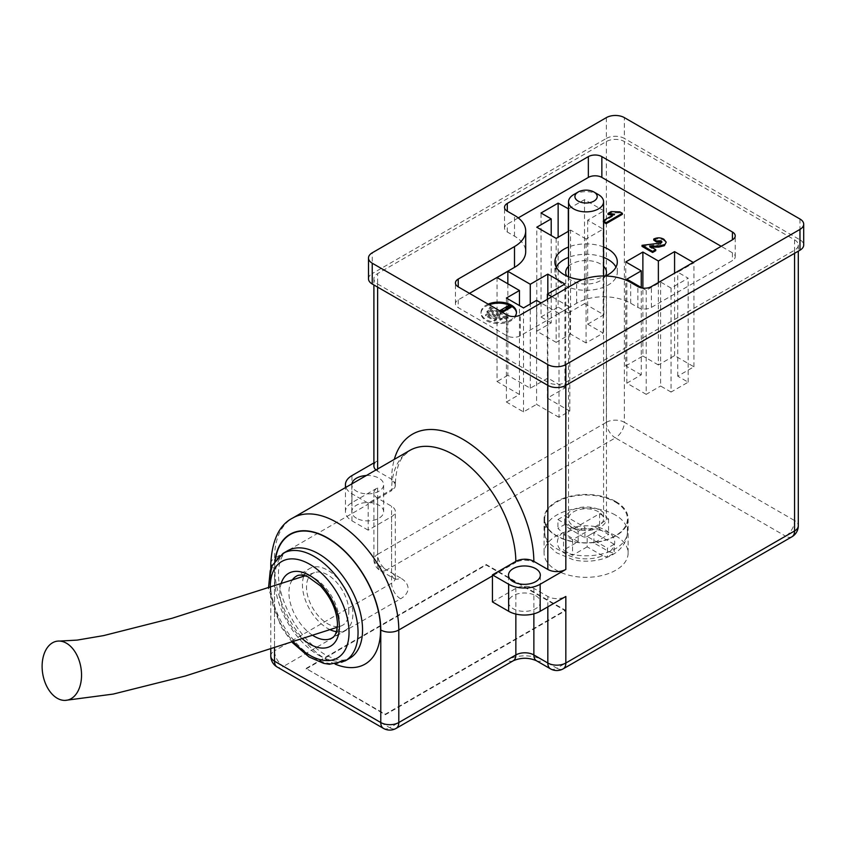 <?xml version="1.0" encoding="UTF-8"?>
<svg xmlns="http://www.w3.org/2000/svg" width="846" height="846" viewBox="0 0 846 846"><rect width="100%" height="100%" fill="white"/><g stroke="black" fill="none" stroke-linecap="round" stroke-linejoin="round"><path stroke-width="0.63" stroke-dasharray="4.23 3.17" d="M600.512 510.424A20.378 11.759 180 0 1 606.476 518.735A20.378 11.759 180 0 1 586.098 530.505A20.378 11.759 180 0 1 565.72 518.735A20.378 11.759 180 0 1 578.304 507.875A20.378 11.759 180 0 1 600.512 510.424M568.544 266.331A20.378 11.759 180 0 1 600.512 263.984A20.378 11.759 180 0 1 603.568 266.236M605.44 275.997A20.378 11.759 180 0 1 571.695 280.618A20.378 11.759 180 0 1 566.788 276.05M603.568 222.181L603.05 221.874L614.566 215.222L612.832 215.191M608.031 214.45L611.14 212.653L619.854 212.885L622.349 214.334M488.153 304.137A17.713 10.226 0 0 0 481.036 312.333A17.713 10.226 0 0 0 486.228 319.566A17.713 10.226 0 0 0 514.928 316.499M651.272 247.064L649.707 247.201L655.724 250.67M642.029 246.366L658.378 244.832L660.863 244.113L661.752 242.337M653.747 240.074C657.205 238.456 660.567 238.519 663.835 240.253L666.214 243.204M582.228 279.772A31.196 18.009 0 0 0 605.514 276.008M603.568 246.979A31.196 18.009 0 0 0 568.544 247.011M507.843 283.791L507.843 375.296L530.273 388.24L547.827 378.099L564.938 387.976L547.373 398.117L569.802 411.061L558.995 417.3L558.995 313.316L569.802 307.077L551.878 296.735M558.995 313.316L541.07 302.974M469.488 293.361L458.225 299.854A9.549 5.51 0 0 0 455.434 303.756A9.549 5.51 0 0 0 458.225 307.658L506.86 335.725A9.549 5.51 0 0 0 520.364 335.725L576.644 303.238A38.207 22.059 180 0 1 630.672 303.238L637.873 307.394A9.549 5.51 0 0 0 651.388 307.394L732.435 260.6A9.549 5.51 0 0 0 735.227 256.708A9.549 5.51 0 0 0 732.435 252.806L721.173 246.302M518.26 217.887L507.304 224.211A9.549 5.51 0 0 0 504.512 228.113A9.549 5.51 0 0 0 507.304 232.005L514.505 236.171A38.207 22.059 180 0 1 525.694 251.77M587.674 220.182L587.674 324.166L603.166 333.102L586.056 342.979L586.056 239.006L603.166 229.118L587.674 220.182L603.568 211.003M586.056 239.006L570.564 230.059L568.544 231.222M568.544 208.867L584.523 199.645L603.568 210.633M658.368 282.564L658.368 364.975L674.579 355.616L693.932 366.794L677.731 376.153L688.168 382.18L671.058 392.058L671.058 288.084L688.168 278.197L677.731 272.169L693.932 262.81L693.255 262.419M671.058 288.084L660.62 282.046L646.207 290.368L642.146 288.021M375.952 469.974A12.732 7.35 0 0 0 377.633 471.169L391.592 479.227A12.732 7.35 180 0 1 395.315 484.42A12.732 7.35 180 0 1 391.592 489.623L368.179 503.137L351.968 493.778A22.282 12.87 180 0 1 345.908 487.317M368.179 530.178L351.968 520.819A22.282 12.87 180 0 1 345.443 511.724A22.282 12.87 180 0 1 351.968 502.619L377.633 487.804A12.732 7.35 0 0 0 373.9 493.007A12.732 7.35 0 0 0 377.633 498.199L391.592 506.257A12.732 7.35 180 0 1 395.315 511.46A12.732 7.35 180 0 1 391.592 516.663L368.179 530.178L368.179 504.184L391.592 490.659A87.868 50.728 -120 0 1 409.792 450.432L403.278 456.206C398.265 462.35 395.611 472.1 395.315 485.467A12.732 7.35 180 0 0 391.592 480.264L391.592 479.227M533.868 562.41L533.868 561.374A100.611 58.088 60 0 1 533.868 562.41A12.732 7.35 0 0 0 515.859 562.41A87.868 50.728 -120 0 0 515.849 561.374L515.859 562.41L492.446 575.925M377.633 284.002L547.827 382.265A12.732 7.35 0 0 0 565.837 382.265L794.563 250.205A12.732 7.35 0 0 0 798.296 245.002A12.732 7.35 0 0 0 794.563 239.809L624.369 141.546A12.732 7.35 0 0 0 606.36 141.546L377.633 273.596A12.732 7.35 0 0 0 373.9 278.799A12.732 7.35 0 0 0 377.633 284.002L377.633 287.122M373.9 462.921L377.633 460.763A12.732 7.35 0 0 0 373.9 465.966M492.446 601.918L515.859 588.404A12.732 7.35 180 0 1 533.868 588.404L547.827 596.462A12.732 7.35 0 0 0 565.837 596.462M306.041 668.996L486.143 565.012L565.392 610.759L385.29 714.743L306.041 668.467L486.143 564.494L565.392 610.241L385.29 714.225L306.041 668.467M615.814 535.899A42.025 24.259 180 0 1 628.123 553.051A42.025 24.259 180 0 1 586.098 577.321A42.025 24.259 180 0 1 544.073 553.051A42.025 24.259 180 0 1 570.014 530.632A42.025 24.259 180 0 1 615.814 535.899M606.36 117.626L606.36 138.427L372.229 273.596L372.229 252.806M606.36 138.427A12.732 7.35 180 0 1 624.369 138.427L624.369 117.626M799.967 219.008L799.967 239.809L624.369 138.427M799.967 239.809A12.732 7.35 180 0 1 803.7 245.002M368.496 278.799A12.732 7.35 180 0 1 372.229 273.596M330.151 629.741A35.659 20.59 60 0 1 327.656 628.441A35.659 20.59 60 0 1 303.746 576.285M304.031 575.492A35.659 20.59 60 0 1 309.826 568.438A35.659 20.59 60 0 1 345.485 589.028A35.659 20.59 60 0 1 345.485 630.207A35.659 20.59 60 0 1 336.475 631.687M348.816 611.542A29.927 17.28 -120 0 0 336.824 582.598A29.927 17.28 -120 0 0 314.448 572.605A29.927 17.28 -120 0 0 311.127 605.038A29.927 17.28 -120 0 0 340.875 626.04A29.927 17.28 -120 0 0 348.816 611.542M395.315 484.42L395.315 485.467A12.732 7.35 180 0 1 391.592 490.659L391.592 489.623M615.814 501.583A42.025 24.259 180 0 1 628.123 518.735A42.025 24.259 180 0 1 586.098 543.005A42.025 24.259 180 0 1 544.073 518.735A42.025 24.259 180 0 1 570.014 496.327A42.025 24.259 180 0 1 615.814 501.583M535.666 595.679A15.915 9.19 180 0 1 540.33 602.183A15.915 9.19 180 0 1 524.414 611.372A15.915 9.19 180 0 1 508.499 602.183A15.915 9.19 180 0 1 518.323 593.691A15.915 9.19 180 0 1 535.666 595.679M391.592 516.663L391.592 583.211L274.527 650.796L274.527 558.254L368.179 504.184L368.179 503.137M356.473 518.217A15.915 9.19 180 0 1 351.809 511.724A15.915 9.19 180 0 1 367.724 502.524A15.915 9.19 180 0 1 383.64 511.724A15.915 9.19 180 0 1 373.816 520.205A15.915 9.19 180 0 1 356.473 518.217M366.329 475.526A15.915 9.19 180 0 1 383.64 484.684A15.915 9.19 180 0 1 373.816 493.176A15.915 9.19 180 0 1 356.473 491.188A15.915 9.19 180 0 1 351.809 484.684A15.915 9.19 180 0 1 351.873 483.88M603.166 333.102L603.166 229.118M586.056 342.979L570.564 334.043L570.564 230.059M556.16 238.382L556.16 342.355L570.564 334.043M556.16 342.355L536.798 331.177L536.798 227.204M536.798 331.177L551.201 322.865L551.201 235.516M551.201 322.865L541.028 316.986L541.028 213.002M541.028 316.986L558.138 307.109L558.138 237.229M568.311 231.36L568.311 312.988L558.138 307.109M568.311 312.988L584.523 303.629L584.523 199.645M587.674 324.166L603.885 314.807L584.523 303.629M603.885 314.807L603.885 210.823M674.579 355.616L674.579 273.205M693.932 366.794L693.932 262.81M677.731 376.153L677.731 272.169M688.168 382.18L688.168 278.197M671.058 392.058L660.62 386.03L660.62 282.046M646.207 290.368L646.207 394.352L660.62 386.03M646.207 394.352L626.844 383.175L626.844 279.191M626.844 383.175L641.257 374.852L641.257 287.503M641.257 374.852L625.765 365.906L625.765 261.932M625.765 365.906L642.875 356.029L642.875 288.116M658.368 364.975L642.875 356.029M530.273 388.24L530.273 304.01M547.827 378.099L547.827 293.879M564.938 387.976L564.938 284.002M547.373 398.117L547.373 299.336M569.802 411.061L569.802 307.077M558.995 417.3L536.576 404.356L536.576 300.372M506.405 298.035L506.405 402.019L523.515 411.896L536.576 404.356M523.515 411.896L523.515 307.912M506.405 402.019L519.465 394.479L519.465 305.575M519.465 394.479L497.036 381.535L497.036 277.551M507.843 375.296L497.036 381.535M556.224 267.103A31.196 18.009 0 0 0 554.902 272.296A31.196 18.009 0 0 0 564.039 285.039A31.196 18.009 0 0 0 598.037 288.941A31.196 18.009 0 0 0 617.305 272.296A31.196 18.009 0 0 0 615.973 267.103M603.568 257.374A31.196 18.009 0 0 0 568.544 257.406M649.707 246.165L649.707 247.201M663.835 239.217L663.835 240.253M660.863 243.077L660.863 244.113M658.378 243.796L658.378 244.832M487.412 313.686L485.604 314.723L485.604 315.759L487.412 314.723L487.412 313.686L496.412 318.879L494.614 319.925L485.604 314.723M496.412 318.879L496.412 319.925L494.614 320.962L485.604 315.759M494.614 320.962L494.614 319.925M488.755 310.302L486.958 311.339L486.958 312.385L488.755 311.339L488.755 310.302L502.27 318.107L500.462 319.143L486.958 311.339M502.27 318.107L502.27 319.143L500.462 320.179L486.958 312.385M500.462 320.179L500.462 319.143M499.648 310.778L498.209 311.603L490.109 306.929L488.311 307.965L488.311 309.002L490.109 307.965L490.109 306.929M511.132 307.257L509.334 306.22L509.334 305.184M509.334 306.22L498.209 312.639L498.209 311.603M498.209 312.639L490.109 307.965M502.355 312.333L500.018 313.686L508.118 318.36L506.32 319.397L506.32 318.36L488.311 307.965M506.32 319.397L488.311 309.002M508.118 318.36L508.118 317.324L506.32 318.36M500.018 313.686L500.018 312.639L508.118 317.324M501.456 311.814L500.018 312.639M496.412 319.925L487.412 314.723M502.27 319.143L488.755 311.339M489.221 304.75A17.713 10.226 0 0 0 481.036 313.369A17.713 10.226 0 0 0 486.228 320.602A17.713 10.226 0 0 0 505.527 322.823A17.713 10.226 0 0 0 516.462 313.369A17.713 10.226 0 0 0 516.441 312.851M619.854 211.849L619.854 212.885M611.14 211.616L611.14 212.653M614.566 214.186L614.566 215.222M603.568 221.134L603.05 220.838L603.05 221.874M615.317 502.016A41.391 23.9 180 0 1 627.446 518.915A41.391 23.9 180 0 1 586.056 542.804A41.391 23.9 180 0 1 544.665 518.915A41.391 23.9 180 0 1 570.215 496.835A41.391 23.9 180 0 1 615.317 502.016M598.439 511.767A17.512 10.11 0 0 0 579.351 509.567A17.512 10.11 0 0 0 568.544 518.915A17.512 10.11 0 0 0 586.056 529.025A17.512 10.11 0 0 0 603.568 518.915A17.512 10.11 0 0 0 598.439 511.767M602.659 555.79L587.177 546.854L587.177 536.459L607.439 548.155L607.439 557.006L602.659 555.79A28.658 16.539 180 0 1 565.794 554.003A28.658 16.539 180 0 1 562.696 532.726L557.916 528.412L564.663 524.509L569.453 528.824L584.924 537.76L599.56 529.31L608.57 534.513L593.934 542.963L609.406 551.888L614.196 553.104L607.439 557.006M593.934 542.963L593.934 532.557L614.196 544.253L614.196 553.104M593.934 532.557L587.177 536.459M614.196 544.253L607.439 548.155M587.177 546.854L572.541 555.304L563.542 550.101L578.178 541.662L562.696 532.726M578.178 541.662L578.178 531.256L557.916 519.56L557.916 528.412M584.924 537.76L584.924 527.365L564.663 515.658L564.663 524.509M557.916 519.56L564.663 515.658M578.178 531.256L584.924 527.365M572.541 539.706L563.542 534.513L599.56 513.712L608.57 518.915L572.541 539.706L572.541 555.304M608.57 518.915L608.57 534.513M599.56 513.712L599.56 529.31M563.542 534.513L563.542 550.101M573.673 194.622A17.512 10.11 180 0 1 598.439 194.622M391.592 480.264A100.611 58.088 60 0 1 394.299 459.378M547.827 385.385L547.827 382.265M377.633 469.001L377.633 471.169M377.633 460.763L377.633 273.596M533.868 588.404L533.868 613.836M547.827 606.857L547.827 596.462M515.859 614.059L515.859 588.404M335.217 664.152A74.818 43.199 60 0 1 327.656 660.409A74.818 43.199 60 0 1 275.288 560.359M274.992 560.761A75.135 43.379 -120 0 0 274.527 568.649L274.527 648.448M377.633 498.199L377.633 564.747L391.592 572.805L391.592 506.257M794.563 239.809L794.563 520.554L624.369 422.302L624.369 141.546M606.36 141.546L606.36 422.302L377.633 554.352L377.633 487.804M351.968 502.619L351.968 475.589M565.837 382.265L565.837 385.385M794.563 253.324L794.563 250.205M513.226 660.779A12.732 7.35 60 0 1 506.86 660.155L389.784 727.74L283.526 666.394L400.592 598.809A12.732 7.35 60 0 1 391.592 583.211A12.732 7.35 180 0 0 395.315 578.008L395.769 579.806L394.225 578.643A12.732 7.35 120 0 0 400.592 578.008A25.475 14.71 180 0 1 400.592 598.809M400.592 578.008L386.633 569.95L615.37 437.89L785.564 536.153L556.837 668.213L542.878 660.155A25.475 14.71 180 0 0 506.86 660.155M270.794 563.447A12.732 7.35 0 0 1 274.527 558.254A87.868 50.728 60 0 1 292.727 518.027M302.699 639.079A42.025 24.259 60 0 1 281.02 583.983M270.255 587.579A55.72 32.169 -120 0 0 293.689 642.103M345.189 660.885A62.086 35.849 60 0 1 314.141 657.807A62.086 35.849 60 0 1 273.586 603.103A62.086 35.849 60 0 1 283.103 553.358M318.646 655.216A62.086 35.849 -120 0 0 349.694 658.283L344.946 659.901C340.103 660.874 333.461 659.108 325.012 654.582C305.48 642.326 291.193 623.016 282.162 596.652C278.873 585.464 277.774 575.724 278.884 567.433C280.121 558.889 283.029 553.326 287.608 550.757A62.086 35.849 -120 0 0 278.091 600.501A62.086 35.849 -120 0 0 318.646 655.216M345.485 630.207L331.97 638A35.659 20.59 -120 0 0 339.362 621.683A35.659 20.59 -120 0 0 323.796 585.792A35.659 20.59 -120 0 0 296.322 576.242L309.826 568.438M292.113 580.24A35.659 20.59 -120 0 0 313.052 635.579M373.9 493.007L373.9 559.555A12.732 12.732 0 0 0 380.266 570.585A12.732 7.35 120 0 1 377.633 564.747A12.732 7.35 180 0 1 373.9 559.555A12.732 7.35 180 0 1 377.633 554.352A12.732 7.35 60 0 0 386.633 569.95A12.732 7.35 120 0 1 380.266 570.585L394.225 578.643A12.732 7.35 120 0 1 391.592 572.805A12.732 7.35 180 0 1 395.315 578.008L395.315 511.46M271.82 566.344A12.732 7.35 0 0 0 274.527 568.649M270.794 655.988A12.732 7.35 180 0 1 274.527 650.796A12.732 7.35 -120 0 0 283.526 666.394A12.732 7.35 120 0 1 277.16 667.018M606.36 422.302A12.732 7.35 180 0 1 624.369 422.302A12.732 7.35 120 0 1 615.37 437.89A12.732 7.35 60 0 1 606.36 422.302M383.418 728.374A12.732 7.35 120 0 0 389.784 727.74A12.732 7.35 60 0 0 396.161 728.374M791.93 536.787A12.732 7.35 -120 0 1 785.564 536.153A12.732 7.35 120 0 0 794.563 520.554A12.732 7.35 180 0 1 798.296 525.757M550.46 668.837A12.732 7.35 -60 0 0 556.837 668.213A12.732 7.35 -120 0 0 563.203 668.837M536.512 660.779A12.732 7.35 120 0 0 542.878 660.155M458.225 299.854L458.225 307.658M514.505 236.171L514.505 215.37M507.304 232.005L507.304 224.211M732.435 252.806L732.435 260.6M651.388 307.394L651.388 286.593M637.873 307.394L637.873 286.593M630.672 303.238L630.672 282.437M576.644 303.238L576.644 282.437M520.364 335.725L520.364 314.934M506.86 335.725L506.86 314.934M351.968 520.819L351.968 493.778M653.292 243.881L653.292 244.917M615.317 515.013A41.391 23.9 0 0 0 570.215 509.831A41.391 23.9 0 0 0 544.665 531.912A41.391 23.9 0 0 0 586.056 555.801A41.391 23.9 0 0 0 627.446 531.912A41.391 23.9 0 0 0 615.317 515.013M569.453 528.824A28.658 16.539 180 0 1 606.318 530.611A28.658 16.539 180 0 1 609.406 551.888M565.72 272.296L565.72 518.735M606.476 272.296L606.476 518.735M373.9 278.799L373.9 284.965M270.794 649.665L270.794 568.956M798.296 245.002L798.296 251.167M292.356 642.548L280.935 626.675L268.499 588.16M544.073 518.735L544.073 553.051M628.123 518.735L628.123 553.051M455.434 303.756L455.434 282.955M504.512 228.113L504.512 207.312M735.227 256.708L735.227 235.907M540.33 602.183L540.33 575.143M508.499 602.183L508.499 575.143M345.443 511.724L345.443 487.592M383.64 511.724L383.64 484.684M351.809 511.724L351.809 484.684M617.305 272.296L617.305 261.9M554.902 272.296L554.902 261.9M314.448 572.605L305.173 575.788M340.875 626.04L337.353 627.256M661.932 242.855L661.932 241.819M516.462 313.369L516.462 312.333M481.036 313.369L481.036 312.333M544.665 518.915L544.665 531.912C544.75 537.601 546.675 542.698 550.429 547.203L556.457 552.734L573.556 559.904C597.921 565.075 626.664 554.648 627.446 531.912L627.446 518.915M568.544 276.79L568.544 518.915M603.568 275.976L603.568 518.915"/><path stroke-width="1.27" d="M603.568 266.236A20.378 11.759 180 0 1 606.476 272.296A20.378 11.759 180 0 1 605.44 275.997M566.788 276.05A20.378 11.759 180 0 1 565.72 272.296A20.378 11.759 180 0 1 568.544 266.331M603.568 220.542L614.566 214.186L608.031 213.414L611.14 211.616L619.854 211.849L622.349 213.287L622.349 214.334L606.159 223.672L603.568 222.181M612.832 215.191L608.031 214.45L608.031 213.414M514.928 316.499A17.713 10.226 0 0 0 516.462 312.333A17.713 10.226 0 0 0 506.691 303.196A17.713 10.226 0 0 0 488.153 304.137M664.396 244.631L658.77 246.07L649.707 246.165L655.724 249.633L655.724 250.67L652.615 252.468L642.029 246.366L642.029 245.319L660.863 243.077L661.932 241.819L661.075 240.74L661.075 241.776L656.559 242.051L653.747 240.074L653.747 239.037C657.205 237.419 660.567 237.472 663.835 239.217L666.214 242.157L664.396 245.668L658.77 247.106L651.272 247.064M661.752 242.337L661.075 241.776M666.214 242.157L664.396 245.668M568.544 247.011A31.196 18.009 0 0 0 554.902 261.9A31.196 18.009 0 0 0 564.039 274.643A31.196 18.009 0 0 0 582.228 279.772M605.514 276.008A31.196 18.009 0 0 0 617.305 261.9A31.196 18.009 0 0 0 603.568 246.979M530.273 304.01L530.273 284.256L507.843 271.312L497.036 277.551L519.465 290.495L506.405 298.035L523.515 307.912L536.576 300.372L541.07 302.974M530.273 284.256L547.827 274.125L564.938 284.002L547.373 294.133L551.878 296.735M721.173 246.302L601.855 177.417A9.549 5.51 0 0 0 588.351 177.417L518.26 217.887M525.694 230.969A38.207 22.059 180 0 1 514.505 246.567L458.225 279.064A9.549 5.51 0 0 0 455.434 282.955A9.549 5.51 0 0 0 458.225 286.857L506.86 314.934A9.549 5.51 0 0 0 520.364 314.934L576.644 282.437A38.207 22.059 180 0 1 630.672 282.437L637.873 286.593A9.549 5.51 0 0 0 651.388 286.593L732.435 239.809A9.549 5.51 0 0 0 735.227 235.907A9.549 5.51 0 0 0 732.435 232.005L601.855 156.626A9.549 5.51 0 0 0 588.351 156.626L507.304 203.41A9.549 5.51 0 0 0 504.512 207.312A9.549 5.51 0 0 0 507.304 211.214L514.505 215.37A38.207 22.059 180 0 1 525.694 230.969L525.694 251.77A38.207 22.059 180 0 1 514.505 267.357L469.488 293.361M551.201 235.516L551.201 218.881L536.798 227.204L556.16 238.382L568.544 231.222M551.201 218.881L541.028 213.002L558.138 203.125L568.544 208.867M658.368 282.564L658.368 260.991L642.875 252.045L625.765 261.932L641.257 270.868L626.844 279.191L642.146 288.021M658.368 260.991L674.579 251.632L693.255 262.419M533.868 561.374L547.827 569.432A12.732 7.35 0 0 0 565.837 569.432L540.171 584.248A22.282 12.87 180 0 1 508.658 584.248L492.446 574.889L515.859 561.374A12.732 7.35 180 0 1 533.868 561.374A100.611 58.088 60 0 0 472.1 445.313A100.611 58.088 60 0 0 394.299 459.378M373.9 284.965L373.9 465.966A12.732 7.35 0 0 0 375.952 469.974M533.868 613.836L533.868 654.952A12.732 7.35 120 0 0 536.512 660.779L550.46 668.837A12.732 12.732 0 0 0 563.203 668.837A12.732 7.35 -120 0 0 565.837 663.01L565.837 596.462L540.171 611.277A22.282 12.87 180 0 1 508.658 611.277L492.446 601.918L492.446 574.889M345.908 487.317A22.282 12.87 180 0 1 345.443 484.684A22.282 12.87 180 0 1 351.968 475.589L373.9 462.921M803.7 224.211L803.7 245.002A12.732 7.35 180 0 1 799.967 250.205L799.967 229.403A12.732 7.35 0 0 0 803.7 224.211A12.732 7.35 0 0 0 799.967 219.008L624.369 117.626A12.732 7.35 0 0 0 606.36 117.626L372.229 252.806A12.732 7.35 0 0 0 368.496 257.998A12.732 7.35 0 0 0 372.229 263.201L547.827 364.584A12.732 7.35 0 0 0 565.837 364.584L799.967 229.403M565.837 364.584L565.837 385.385L799.967 250.205M565.837 569.432L565.837 385.385A12.732 7.35 180 0 1 547.827 385.385L547.827 364.584M372.229 263.201L372.229 284.002L547.827 385.385L547.827 569.432M372.229 284.002A12.732 7.35 180 0 1 368.496 278.799L368.496 257.998M303.746 576.285A35.659 20.59 60 0 1 304.031 575.492M336.475 631.687A35.659 20.59 60 0 1 330.151 629.741M535.666 568.649A15.915 9.19 180 0 1 540.33 575.143A15.915 9.19 180 0 1 524.414 584.343A15.915 9.19 180 0 1 508.499 575.143A15.915 9.19 180 0 1 518.323 566.651A15.915 9.19 180 0 1 535.666 568.649M351.873 483.88A15.915 9.19 180 0 1 366.329 475.526M558.138 237.229L558.138 203.125M568.311 231.36L568.311 209.004M674.579 273.205L674.579 251.632M641.257 287.503L641.257 270.868M642.875 288.116L642.875 252.045M507.843 283.791L507.843 271.312M547.827 293.879L547.827 274.125M547.373 299.336L547.373 294.133M519.465 305.575L519.465 290.495M615.973 267.103A31.196 18.009 0 0 0 603.568 257.374M568.544 257.406A31.196 18.009 0 0 0 556.224 267.103M67.553 643.901A29.927 19.342 80.4 0 1 80.328 684.985A29.927 19.342 80.4 0 1 65.047 700.403A29.927 19.342 80.4 0 1 42.3 670.444A29.927 19.342 80.4 0 1 59.632 641.067A29.927 19.342 80.4 0 1 67.553 643.901M658.77 246.07L658.77 247.106M661.075 240.74L656.559 241.004L656.559 242.051M656.559 241.004L653.747 239.037M655.724 249.633L652.615 251.431L652.615 252.468M652.615 251.431L642.029 245.319M502.355 312.333L511.132 307.257L511.132 306.22L509.334 305.184L499.648 310.778M511.132 306.22L501.456 311.814M516.441 312.851A17.713 10.226 0 0 0 489.221 304.75M622.349 213.287L606.159 222.635L606.159 223.672M606.159 222.635L603.568 221.134M593.934 192.021L598.439 194.622A17.512 10.11 180 0 1 603.568 201.771A17.512 10.11 180 0 1 592.75 211.109A17.512 10.11 180 0 1 573.673 208.92A17.512 10.11 180 0 1 568.544 201.771A17.512 10.11 180 0 1 573.673 194.622L578.178 192.021A11.146 6.43 0 0 0 578.178 201.115A11.146 6.43 0 0 0 593.934 201.115A11.146 6.43 0 0 0 593.934 192.021A11.146 6.43 0 0 0 578.178 192.021M377.633 287.122L377.633 469.001M270.794 568.956L270.794 563.447C272.169 539.843 279.476 524.7 292.727 518.027A87.868 50.728 60 0 1 360.438 541.567A87.868 50.728 60 0 1 398.794 629.995L398.794 722.537L515.859 654.952A12.732 7.35 0 0 1 533.868 654.952L547.827 663.01L547.827 606.857M274.527 648.448L274.527 661.191L380.785 722.537L380.785 629.995A12.732 7.35 180 0 0 398.794 629.995L492.446 575.925M270.794 649.665L270.794 655.988A12.732 7.35 180 0 0 274.527 661.191A12.732 7.35 120 0 0 277.16 667.018L383.418 728.374A12.732 7.35 120 0 1 380.785 722.537A12.732 7.35 180 0 0 398.794 722.537A12.732 7.35 60 0 1 396.161 728.374L513.226 660.779A12.732 7.35 60 0 0 515.859 654.952L515.859 614.059M798.296 251.167L798.296 525.757A12.732 7.35 180 0 1 794.563 530.96L565.837 663.01A12.732 7.35 180 0 1 547.827 663.01A12.732 7.35 -60 0 0 550.46 668.837M275.288 560.359A74.818 43.199 60 0 1 330.183 539.759A74.818 43.199 60 0 1 380.499 626.918A74.818 43.199 60 0 1 335.217 664.152M380.785 629.995A75.135 43.379 -120 0 0 331.188 540.15A75.135 43.379 -120 0 0 274.992 560.761M540.171 611.277L540.171 584.248M563.203 668.837L791.93 536.787A12.732 7.35 -120 0 0 794.563 530.96L794.563 253.324M515.849 561.374A87.868 50.728 -120 0 0 477.091 473.549A87.868 50.728 -120 0 0 409.792 450.432L292.727 518.027M281.02 583.983A42.025 24.259 60 0 1 313.676 578.051A42.025 24.259 60 0 1 339.362 626.875A42.025 24.259 60 0 1 302.699 639.079M293.689 642.103A55.72 32.169 -120 0 0 349.038 632.47A55.72 32.169 -120 0 0 309.382 564.081A55.72 32.169 -120 0 0 270.255 587.579M358.048 632.47A62.086 35.849 60 0 1 345.189 660.885L349.694 658.283A62.086 35.849 -120 0 0 349.694 586.595A62.086 35.849 -120 0 0 287.608 550.757L283.103 553.358A62.086 35.849 60 0 1 330.945 569.993A62.086 35.849 60 0 1 358.048 632.47M313.052 635.579A35.659 20.59 -120 0 0 314.141 636.234A35.659 20.59 -120 0 0 331.97 638C332.774 637.302 336.74 636.499 337.491 624.274C336.962 610.696 331.251 597.868 320.359 585.813L307.859 576.76C302.424 574.751 298.575 574.582 296.322 576.242A35.659 20.59 -120 0 0 292.113 580.24M270.794 563.447A12.732 7.35 0 0 0 271.82 566.344M458.225 286.857L458.225 279.064M514.505 267.357L514.505 246.567M507.304 211.214L507.304 203.41M588.351 177.417L588.351 156.626M601.855 177.417L601.855 156.626M732.435 239.809L732.435 232.005M508.658 611.277L508.658 584.248M270.794 655.988A12.732 12.732 0 0 0 277.16 667.018M383.418 728.374A12.732 12.732 0 0 0 396.161 728.374M791.93 536.787A12.732 12.732 0 0 0 798.296 525.757M513.226 660.779C520.988 657.448 528.75 657.448 536.512 660.779M345.189 660.885L329.358 664.258L323.754 663.37L309.033 656.972L292.356 642.548M268.499 588.16L270.212 570.775L272.253 565.414L283.103 553.358M345.443 487.592L345.443 484.684M305.173 575.788L172.108 618.257L103.614 635.6L77.166 640.105L59.622 641.067M337.353 627.256L185.242 676.028L113.163 694.09L65.1 700.403M568.544 201.771L568.544 276.79M603.568 201.771L603.568 275.976"/></g></svg>
